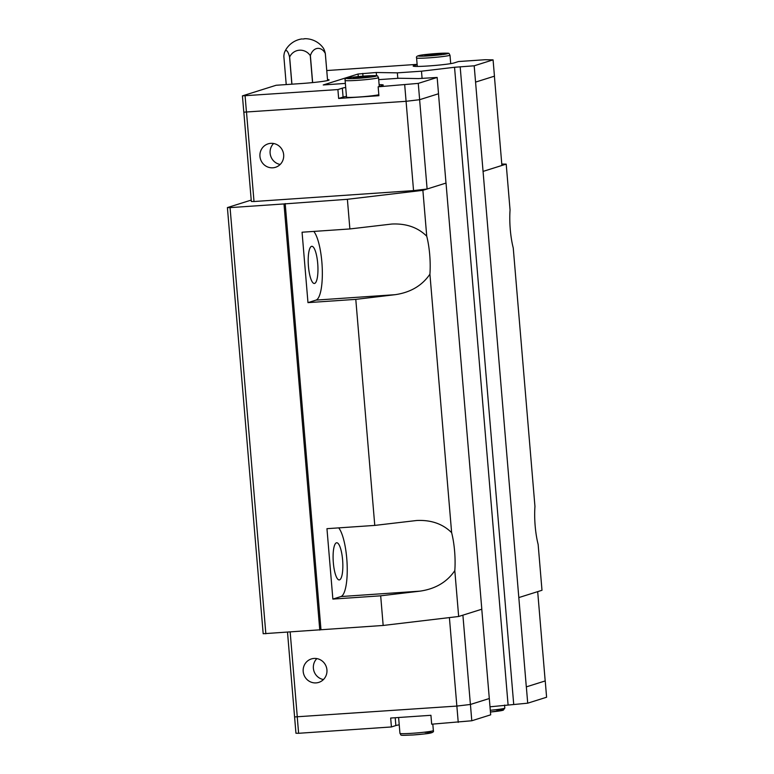 <?xml version="1.0" encoding="UTF-8"?>
<svg xmlns="http://www.w3.org/2000/svg" width="774" height="774" viewBox="0 0 774 774"><rect width="100%" height="100%" fill="white"/><g stroke="black" fill="none" stroke-linecap="round" stroke-linejoin="round"><path stroke-width="1.16" d="M311.516 246.364A18.624 4.731 86.1 0 0 308.449 266.353A18.624 4.731 86.1 0 0 314.341 283.478A18.624 4.731 86.1 0 0 317.708 263.441A18.624 4.731 86.1 0 0 311.806 246.306A18.624 4.731 86.1 0 0 311.516 246.364M336.409 542.816A18.624 4.731 86.1 0 0 333.342 562.804A18.624 4.731 86.1 0 0 339.235 579.929A18.624 4.731 86.1 0 0 342.601 559.892A18.624 4.731 86.1 0 0 336.7 542.768A18.624 4.731 86.1 0 0 336.409 542.816M518.851 597.567L541.994 590.281L538.143 544.422A35.391 8.978 -93.9 0 1 535.163 525.875A35.391 8.978 -93.9 0 1 534.95 506.448L513.249 247.961A35.391 8.978 -93.9 0 1 510.269 229.414A35.391 8.978 -93.9 0 1 510.056 209.996L506.206 164.127L483.063 171.412L526.31 686.877L545.235 680.926L546.599 697.239L527.713 703.179L490.01 706.797M429.918 274.18L451.629 532.657A35.391 8.978 -93.9 0 1 454.609 551.204A35.391 8.978 -93.9 0 1 454.812 570.631L458.663 616.491L481.815 609.215L446.027 183.061L422.885 190.336L426.735 236.205A35.391 8.978 -93.9 0 1 429.715 254.752A35.391 8.978 -93.9 0 1 429.918 274.18C422.091 285.635 410.491 292.466 395.117 294.691L355.788 299.364L374.771 525.411L326.957 528.681L332.868 599.086L380.682 595.816L383.169 625.46L263.179 633.732L227.401 207.577L251.221 200.089M313.799 231.416A35.391 8.978 -93.9 0 1 321.868 262.125A35.391 8.978 -93.9 0 1 316.034 300.099L307.975 302.634L355.788 299.364M454.812 570.631C446.985 582.087 435.385 588.927 420.011 591.143L380.682 595.816M338.693 527.878A35.391 8.978 -93.9 0 1 346.762 558.576A35.391 8.978 -93.9 0 1 340.928 596.551L332.868 599.086M283.671 154.771A12.297 11.871 72.5 0 1 275.496 167.3A12.297 11.871 72.5 0 1 259.948 156.387A12.297 11.871 72.5 0 1 268.123 143.848A12.297 11.871 72.5 0 1 283.671 154.771M280.188 164.456A12.297 11.871 72.5 0 1 273.599 143.5M345.368 83.408L323.232 84.966L358.052 74.014L376.261 72.495L397.343 72.853L421.482 71.198L454.541 67.27L474.191 65.8L475.565 82.102L494.451 76.162L493.077 59.859L485.075 59.724L458.518 61.533L454.077 62.936A20.859 1.229 175.2 0 1 428.757 65.935A20.859 1.229 175.2 0 1 413.161 66.051A20.859 1.229 175.2 0 1 413.809 65.684L417.147 64.639M343.085 97.06L338.644 98.462L337.899 89.571L342.34 88.168L343.085 97.06A20.859 1.229 175.2 0 1 346.452 96.363M342.34 88.168A20.859 1.229 175.2 0 1 345.707 87.462M378.825 94.738A16.767 0.987 175.2 0 1 359.049 97.002A16.767 0.987 175.2 0 1 346.51 97.089L345.117 80.409A16.767 0.987 -4.8 0 0 357.656 80.322A16.767 0.987 -4.8 0 0 378.525 77.613L379.27 86.465M291.846 84.192L289.563 57.044A12.355 3.251 -95.7 0 0 284.774 51.761A12.355 3.251 -95.7 0 0 283.845 56.309L286.225 84.579M289.563 57.044A21.479 1.267 -4.8 0 0 289.64 57.044L291.924 84.182M312.541 82.605L310.277 55.631A12.355 11.929 -107.5 0 0 289.64 57.044M302.779 39.029L305.101 38.729L302.779 39.029M323.445 679.543A12.297 11.871 72.5 0 1 316.856 658.597M303.195 671.484A12.297 11.871 72.5 0 1 311.371 658.945A12.297 11.871 72.5 0 1 326.928 669.858A12.297 11.871 72.5 0 1 318.753 682.397A12.297 11.871 72.5 0 1 303.195 671.484M399.229 724.841A20.859 1.229 -4.8 0 0 395.862 725.548L391.421 726.95L390.667 718.049L430.934 715.302L431.679 724.193L471.792 720.768L490.677 714.828L481.776 609.225M526.31 686.877L545.235 680.926M287.522 632.3L294.584 716.937L456.834 706.072L470.399 704.466L489.274 698.525M297.245 716.985L298.619 733.288L295.949 733.249L294.584 716.937L456.863 706.072L470.428 704.466L489.313 698.525M449.404 617.594L458.237 722.374M298.619 733.288L391.421 726.95M470.428 704.466L471.792 720.768M526.349 686.867L527.713 703.179M537.688 591.636L545.186 680.936M462.9 615.166L470.399 704.466M290.173 632.116L297.293 716.976M419.643 99.691L418.27 83.389L437.155 77.448L438.529 93.751L419.643 99.691L406.079 101.307L243.8 112.172L242.426 95.87L276.125 85.266L301.289 83.544A22.349 1.316 175.2 0 0 329.124 79.925A22.349 1.316 175.2 0 0 327.518 79.577M475.565 82.102L483.063 171.412M304.55 38.7A22.349 22.349 0 0 1 323.193 47.911A12.355 3.251 84.3 0 1 325.322 53.464L327.596 80.544L325.303 53.474A12.355 8.678 88.5 0 0 310.384 55.622L312.648 82.586M367.785 77.003L353.399 77.99L363.799 76.481L369.924 76.326L367.785 77.003M355.595 77.932L355.537 77.313M363.877 77.39L363.799 76.481M379.115 84.656A20.859 1.229 175.2 0 1 383.256 85.043A20.859 1.229 175.2 0 1 382.598 85.421L378.157 86.814L378.902 95.705L338.644 98.462M439.255 54.519L424.878 55.505L435.278 54.006L441.393 53.841L439.255 54.519M427.064 55.447L427.016 54.828M435.356 54.906L435.278 54.006M418.27 83.389L378.157 86.814M437.155 77.448L418.599 78.58L399.074 78.251L378.689 79.645M493.077 59.859L474.191 65.8M326.763 70.54L417.128 64.368M337.899 89.571L242.426 95.87M246.461 112.22L245.097 95.908M446.027 183.061L427.113 189.001L413.548 190.607L404.715 84.995M445.988 183.061L438.49 93.76M427.113 189.001L419.614 99.701M494.402 76.171L501.9 165.472L483.024 171.412M413.548 190.607L254.007 201.521L246.509 112.211M254.007 201.521L251.337 201.472L243.839 112.172M358.052 74.014L358.265 76.578M362.754 73.414L362.987 76.162M376.261 72.495L376.532 75.755M397.343 72.853L397.807 78.338M421.482 71.198L422.091 78.474M458.663 616.491L383.169 625.46M265.85 633.78L230.062 207.625L283.99 203.939L319.778 630.094M506.206 164.127L501.784 164.049M230.062 207.625L227.401 207.577M283.99 203.939L347.391 199.305L422.885 190.336M285.19 203.562L320.978 629.717M347.391 199.305L349.877 228.949L302.063 232.219L307.975 302.634M349.877 228.949L391.838 224.034C406.224 223.367 417.854 227.421 426.735 236.205M374.771 525.411L416.731 520.496C431.118 519.818 442.747 523.872 451.629 532.657M316.034 300.099L395.117 294.691M340.928 596.551L420.011 591.143M413.809 65.684L413.867 66.312M449.994 55.128C447.972 52.942 452.509 52.893 436.865 53.503C425.207 54.664 414.999 54.867 416.586 57.934A16.767 0.987 -4.8 0 0 429.125 57.837A16.767 0.987 -4.8 0 0 449.994 55.128L450.71 63.632M429.435 55.834A14.9 0.88 -4.8 0 0 447.517 53.687A14.9 0.88 -4.8 0 0 436.836 53.512A14.9 0.88 -4.8 0 0 418.753 55.66A14.9 0.88 -4.8 0 0 429.435 55.834M357.956 78.319A14.9 0.88 -4.8 0 0 376.038 76.171A14.9 0.88 -4.8 0 0 365.367 75.997A14.9 0.88 -4.8 0 0 347.284 78.145A14.9 0.88 -4.8 0 0 357.956 78.319M395.862 725.548L395.204 717.74M399.945 733.355C401.967 735.542 397.43 735.59 413.074 734.981C424.733 733.82 434.94 733.617 433.353 730.55A16.767 0.987 175.2 0 1 412.484 733.268A16.767 0.987 175.2 0 1 399.945 733.355L398.61 717.508M425.013 732.388A14.9 0.88 175.2 0 1 430.363 733.026A14.9 0.88 175.2 0 1 413.103 734.971M496.482 709.903A14.9 0.88 175.2 0 1 502.771 710.3A14.9 0.88 175.2 0 1 490.445 712.012L503.284 710.184L504.822 708.065A16.767 0.987 175.2 0 1 490.3 710.271M460.172 66.758L513.694 704.137M454.541 67.27L508.063 704.65M345.117 80.409C343.521 77.342 353.737 77.148 365.396 75.987C381.031 75.378 376.503 75.426 378.525 77.613M301.928 38.923A22.349 22.349 0 0 0 284.774 51.761M433.353 730.55L432.811 724.116M504.822 708.065L504.571 705.066M416.586 57.934L417.302 66.438"/></g></svg>
